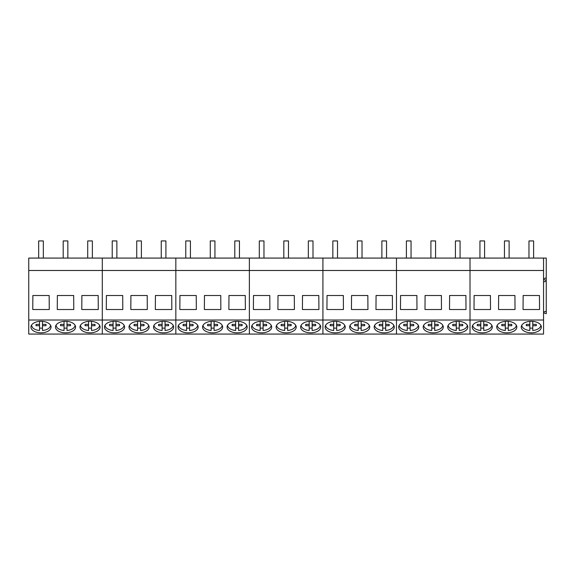 <?xml version="1.0" encoding="UTF-8"?>
<svg xmlns="http://www.w3.org/2000/svg" width="575" height="575" viewBox="0 0 575 575"><rect width="100%" height="100%" fill="white"/><g stroke="black" fill="none" stroke-linecap="round" stroke-linejoin="round"><path stroke-width="0.86" d="M43.333 258.082L43.333 240.925L38.676 240.925L38.676 258.082M67.85 258.082L67.85 240.925L63.193 240.925L63.193 258.082M92.367 258.082L92.367 240.925L87.709 240.925L87.709 258.082M116.876 258.082L116.876 240.925L112.218 240.925L112.218 258.082M141.393 258.082L141.393 240.925L136.735 240.925L136.735 258.082M165.909 258.082L165.909 240.925L161.252 240.925L161.252 258.082M190.426 258.082L190.426 240.925L185.768 240.925L185.768 258.082M214.935 258.082L214.935 240.925L210.278 240.925L210.278 258.082M239.452 258.082L239.452 240.925L234.794 240.925L234.794 258.082M263.968 258.082L263.968 240.925L259.311 240.925L259.311 258.082M288.478 258.082L288.478 240.925L283.82 240.925L283.82 258.082M312.994 258.082L312.994 240.925L308.337 240.925L308.337 258.082M337.511 258.082L337.511 240.925L332.853 240.925L332.853 258.082M362.027 258.082L362.027 240.925L357.37 240.925L357.37 258.082M386.537 258.082L386.537 240.925L381.879 240.925L381.879 258.082M411.053 258.082L411.053 240.925L406.396 240.925L406.396 258.082M435.57 258.082L435.57 240.925L430.912 240.925L430.912 258.082M460.079 258.082L460.079 240.925L455.422 240.925L455.422 258.082M484.596 258.082L484.596 240.925L479.938 240.925L479.938 258.082M509.112 258.082L509.112 240.925L504.455 240.925L504.455 258.082M533.622 258.082L533.622 240.925L528.964 240.925L528.964 258.082M31.431 325.306L32.595 327.692A9.581 5.498 180 0 0 39.538 330.488L39.538 325.73L36.096 325.73A5.046 2.897 180 0 1 35.959 325.055A5.046 2.897 180 0 1 36.096 324.386L36.096 325.73M42.478 321.36L42.478 330.488A9.581 5.498 180 0 0 50.578 325.299M39.538 328.073A9.581 5.498 180 0 0 42.478 328.073M39.538 321.36L39.538 324.379L36.096 324.386M42.478 324.379L45.914 324.386L45.914 325.73A5.046 2.897 180 0 0 46.057 325.055A5.046 2.897 180 0 0 45.914 324.386M42.478 325.73L45.914 325.73M39.538 324.379L39.538 325.73M55.948 325.306L57.112 327.692A9.581 5.498 180 0 0 64.048 330.488L64.048 325.73L60.612 325.73A5.046 2.897 180 0 1 60.476 325.055A5.046 2.897 180 0 1 60.612 324.386L60.612 325.73M66.995 321.36L66.995 330.488A9.581 5.498 180 0 0 75.088 325.299M64.048 328.073A9.581 5.498 180 0 0 66.995 328.073M64.048 321.36L64.048 324.379L60.612 324.386M66.995 324.379L70.43 324.386L70.43 325.73A5.046 2.897 180 0 0 70.567 325.055A5.046 2.897 180 0 0 70.43 324.386M66.995 325.73L70.43 325.73M64.048 324.379L64.048 325.73M80.464 325.306A9.581 5.498 180 0 0 81.628 327.692A9.581 5.498 180 0 0 88.564 330.488L88.564 325.73L85.129 325.73A5.046 2.897 180 0 1 84.985 325.055A5.046 2.897 180 0 1 85.129 324.386L85.129 325.73M91.504 321.36L91.504 330.488A9.581 5.498 180 0 0 99.604 325.299M88.564 328.073A9.581 5.498 180 0 0 91.504 328.073M88.564 321.36L88.564 324.379L85.129 324.386M91.504 324.379L94.947 324.386L94.947 325.73A5.046 2.897 180 0 0 95.083 325.055A5.046 2.897 180 0 0 94.947 324.386M91.504 325.73L94.947 325.73M88.564 324.379L88.564 325.73M104.981 325.306A9.581 5.498 180 0 0 106.138 327.692A9.581 5.498 180 0 0 113.081 330.488L113.081 325.73L109.638 325.73A5.046 2.897 180 0 1 109.502 325.055A5.046 2.897 180 0 1 109.638 324.386L109.638 325.73M116.021 321.36L116.021 330.488A9.581 5.498 180 0 0 124.121 325.299M113.081 328.073A9.581 5.498 180 0 0 116.021 328.073M113.081 321.36L113.081 324.379L109.638 324.386M116.021 324.379L119.463 324.386L119.463 325.73A5.046 2.897 180 0 0 119.6 325.055A5.046 2.897 180 0 0 119.463 324.386M116.021 325.73L119.463 325.73M113.081 324.379L113.081 325.73M129.49 325.306A9.581 5.498 180 0 0 130.654 327.692A9.581 5.498 180 0 0 137.597 330.488L137.597 325.73L134.155 325.73A5.046 2.897 180 0 1 134.018 325.055A5.046 2.897 180 0 1 134.155 324.386L134.155 325.73M140.537 321.36L140.537 330.488A9.581 5.498 180 0 0 148.638 325.299M137.597 328.073A9.581 5.498 180 0 0 140.537 328.073M137.597 321.36L137.597 324.379L134.155 324.386M140.537 324.379L143.973 324.386L143.973 325.73A5.046 2.897 180 0 0 144.109 325.055A5.046 2.897 180 0 0 143.973 324.386M140.537 325.73L143.973 325.73M137.597 324.379L137.597 325.73M154.007 325.306A9.581 5.498 180 0 0 155.171 327.692A9.581 5.498 180 0 0 162.107 330.488L162.107 325.73L158.671 325.73A5.046 2.897 180 0 1 158.535 325.055A5.046 2.897 180 0 1 158.671 324.386L158.671 325.73M165.054 321.36L165.054 330.488A9.581 5.498 180 0 0 173.147 325.299M162.107 328.073A9.581 5.498 180 0 0 165.054 328.073M162.107 321.36L162.107 324.379L158.671 324.386M165.054 324.379L168.489 324.386L168.489 325.73A5.046 2.897 180 0 0 168.626 325.055A5.046 2.897 180 0 0 168.489 324.386M165.054 325.73L168.489 325.73M162.107 324.379L162.107 325.73M178.523 325.306A9.581 5.498 180 0 0 179.688 327.692A9.581 5.498 180 0 0 186.623 330.488L186.623 325.73L183.181 325.73A5.046 2.897 180 0 1 183.044 325.055A5.046 2.897 180 0 1 183.181 324.386L183.181 325.73M189.563 321.36L189.563 330.488A9.581 5.498 180 0 0 197.663 325.299M186.623 328.073A9.581 5.498 180 0 0 189.563 328.073M186.623 321.36L186.623 324.379L183.181 324.386M189.563 324.379L193.006 324.386L193.006 325.73A5.046 2.897 180 0 0 193.143 325.055A5.046 2.897 180 0 0 193.006 324.386M189.563 325.73L193.006 325.73M186.623 324.379L186.623 325.73M203.04 325.306A9.581 5.498 180 0 0 204.197 327.692A9.581 5.498 180 0 0 211.14 330.488L211.14 325.73L207.697 325.73A5.046 2.897 180 0 1 207.561 325.055A5.046 2.897 180 0 1 207.697 324.386L207.697 325.73M214.08 321.36L214.08 330.488A9.581 5.498 180 0 0 222.18 325.299M211.14 328.073A9.581 5.498 180 0 0 214.08 328.073M211.14 321.36L211.14 324.379L207.697 324.386M214.08 324.379L217.515 324.386L217.515 325.73A5.046 2.897 180 0 0 217.659 325.055A5.046 2.897 180 0 0 217.515 324.386M214.08 325.73L217.515 325.73M211.14 324.379L211.14 325.73M227.549 325.306A9.581 5.498 180 0 0 228.713 327.692A9.581 5.498 180 0 0 235.649 330.488L235.649 325.73L232.214 325.73A5.046 2.897 180 0 1 232.077 325.055A5.046 2.897 180 0 1 232.214 324.386L232.214 325.73M238.596 321.36L238.596 330.488A9.581 5.498 180 0 0 246.689 325.299M235.649 328.073A9.581 5.498 180 0 0 238.596 328.073M235.649 321.36L235.649 324.379L232.214 324.386M238.596 324.379L242.032 324.386L242.032 325.73A5.046 2.897 180 0 0 242.168 325.055A5.046 2.897 180 0 0 242.032 324.386M238.596 325.73L242.032 325.73M235.649 324.379L235.649 325.73M252.066 325.306A9.581 5.498 180 0 0 253.23 327.692A9.581 5.498 180 0 0 260.166 330.488L260.166 325.73L256.73 325.73A5.046 2.897 180 0 1 256.587 325.055A5.046 2.897 180 0 1 256.73 324.386L256.73 325.73M263.106 321.36L263.106 330.488A9.581 5.498 180 0 0 271.206 325.299M260.166 328.073A9.581 5.498 180 0 0 263.106 328.073M260.166 321.36L260.166 324.379L256.73 324.386M263.106 324.379L266.548 324.386L266.548 325.73A5.046 2.897 180 0 0 266.685 325.055A5.046 2.897 180 0 0 266.548 324.386M263.106 325.73L266.548 325.73M260.166 324.379L260.166 325.73M276.582 325.306A9.581 5.498 180 0 0 277.739 327.692A9.581 5.498 180 0 0 284.683 330.488L284.683 325.73L281.24 325.73A5.046 2.897 180 0 1 281.103 325.055A5.046 2.897 180 0 1 281.24 324.386L281.24 325.73M287.622 321.36L287.622 330.488A9.581 5.498 180 0 0 295.723 325.299M284.683 328.073A9.581 5.498 180 0 0 287.622 328.073M284.683 321.36L284.683 324.379L281.24 324.386M287.622 324.379L291.065 324.386L291.065 325.73A5.046 2.897 180 0 0 291.202 325.055A5.046 2.897 180 0 0 291.065 324.386M287.622 325.73L291.065 325.73M284.683 324.379L284.683 325.73M301.092 325.306A9.581 5.498 180 0 0 302.256 327.692A9.581 5.498 180 0 0 309.192 330.488L309.192 325.73L305.756 325.73A5.046 2.897 180 0 1 305.62 325.055A5.046 2.897 180 0 1 305.756 324.386L305.756 325.73M312.139 321.36L312.139 330.488A9.581 5.498 180 0 0 320.232 325.299M309.192 328.073A9.581 5.498 180 0 0 312.139 328.073M309.192 321.36L309.192 324.379L305.756 324.386M312.139 324.379L315.574 324.386L315.574 325.73A5.046 2.897 180 0 0 315.711 325.055A5.046 2.897 180 0 0 315.574 324.386M312.139 325.73L315.574 325.73M309.192 324.379L309.192 325.73M325.608 325.306A9.581 5.498 180 0 0 326.772 327.692A9.581 5.498 180 0 0 333.708 330.488L333.708 325.73L330.273 325.73A5.046 2.897 180 0 1 330.136 325.055A5.046 2.897 180 0 1 330.273 324.386L330.273 325.73M336.648 321.36L336.648 330.488A9.581 5.498 180 0 0 344.748 325.299M333.708 328.073A9.581 5.498 180 0 0 336.648 328.073M333.708 321.36L333.708 324.379L330.273 324.386M336.648 324.379L340.091 324.386L340.091 325.73A5.046 2.897 180 0 0 340.228 325.055A5.046 2.897 180 0 0 340.091 324.386M336.648 325.73L340.091 325.73M333.708 324.379L333.708 325.73M350.125 325.306A9.581 5.498 180 0 0 351.289 327.692A9.581 5.498 180 0 0 358.225 330.488L358.225 325.73L354.782 325.73A5.046 2.897 180 0 1 354.646 325.055A5.046 2.897 180 0 1 354.782 324.386L354.782 325.73M361.165 321.36L361.165 330.488A9.581 5.498 180 0 0 369.265 325.299M358.225 328.073A9.581 5.498 180 0 0 361.165 328.073M358.225 321.36L358.225 324.379L354.782 324.386M361.165 324.379L364.607 324.386L364.607 325.73A5.046 2.897 180 0 0 364.744 325.055A5.046 2.897 180 0 0 364.607 324.386M361.165 325.73L364.607 325.73M358.225 324.379L358.225 325.73M374.634 325.306A9.581 5.498 180 0 0 375.798 327.692A9.581 5.498 180 0 0 382.742 330.488L382.742 325.73L379.299 325.73A5.046 2.897 180 0 1 379.162 325.055A5.046 2.897 180 0 1 379.299 324.386L379.299 325.73M385.681 321.36L385.681 330.488A9.581 5.498 180 0 0 393.782 325.299M382.742 328.073A9.581 5.498 180 0 0 385.681 328.073M382.742 321.36L382.742 324.379L379.299 324.386M385.681 324.379L389.117 324.386L389.117 325.73A5.046 2.897 180 0 0 389.253 325.055A5.046 2.897 180 0 0 389.117 324.386M385.681 325.73L389.117 325.73M382.742 324.379L382.742 325.73M399.151 325.306A9.581 5.498 180 0 0 400.315 327.692A9.581 5.498 180 0 0 407.251 330.488L407.251 325.73L403.815 325.73A5.046 2.897 180 0 1 403.679 325.055A5.046 2.897 180 0 1 403.815 324.386L403.815 325.73M410.198 321.36L410.198 330.488A9.581 5.498 180 0 0 418.291 325.299M407.251 328.073A9.581 5.498 180 0 0 410.198 328.073M407.251 321.36L407.251 324.379L403.815 324.386M410.198 324.379L413.633 324.386L413.633 325.73A5.046 2.897 180 0 0 413.77 325.055A5.046 2.897 180 0 0 413.633 324.386M410.198 325.73L413.633 325.73M407.251 324.379L407.251 325.73M423.667 325.306A9.581 5.498 180 0 0 424.832 327.692A9.581 5.498 180 0 0 431.768 330.488L431.768 325.73L428.332 325.73A5.046 2.897 180 0 1 428.188 325.055A5.046 2.897 180 0 1 428.332 324.386L428.332 325.73M434.707 321.36L434.707 330.488A9.581 5.498 180 0 0 442.808 325.299M431.768 328.073A9.581 5.498 180 0 0 434.707 328.073M431.768 321.36L431.768 324.379L428.332 324.386M434.707 324.379L438.15 324.386L438.15 325.73A5.046 2.897 180 0 0 438.287 325.055A5.046 2.897 180 0 0 438.15 324.386M434.707 325.73L438.15 325.73M431.768 324.379L431.768 325.73M448.184 325.306A9.581 5.498 180 0 0 449.341 327.692A9.581 5.498 180 0 0 456.284 330.488L456.284 325.73L452.841 325.73A5.046 2.897 180 0 1 452.705 325.055A5.046 2.897 180 0 1 452.841 324.386L452.841 325.73M459.224 321.36L459.224 330.488A9.581 5.498 180 0 0 467.324 325.299M456.284 328.073A9.581 5.498 180 0 0 459.224 328.073M456.284 321.36L456.284 324.379L452.841 324.386M459.224 324.379L462.659 324.386L462.659 325.73A5.046 2.897 180 0 0 462.803 325.055A5.046 2.897 180 0 0 462.659 324.386M459.224 325.73L462.659 325.73M456.284 324.379L456.284 325.73M472.693 325.306A9.581 5.498 180 0 0 473.857 327.692A9.581 5.498 180 0 0 480.793 330.488L480.793 325.73L477.358 325.73A5.046 2.897 180 0 1 477.221 325.055A5.046 2.897 180 0 1 477.358 324.386L477.358 325.73M483.74 321.36L483.74 330.488A9.581 5.498 180 0 0 491.833 325.299M480.793 328.073A9.581 5.498 180 0 0 483.74 328.073M480.793 321.36L480.793 324.379L477.358 324.386M483.74 324.379L487.176 324.386L487.176 325.73A5.046 2.897 180 0 0 487.312 325.055A5.046 2.897 180 0 0 487.176 324.386M483.74 325.73L487.176 325.73M480.793 324.379L480.793 325.73M497.21 325.306A9.581 5.498 180 0 0 498.374 327.692A9.581 5.498 180 0 0 505.31 330.488L505.31 325.73L501.874 325.73A5.046 2.897 180 0 1 501.731 325.055A5.046 2.897 180 0 1 501.874 324.386L501.874 325.73M508.25 321.36L508.25 330.488A9.581 5.498 180 0 0 516.35 325.299M505.31 328.073A9.581 5.498 180 0 0 508.25 328.073M505.31 321.36L505.31 324.379L501.874 324.386M508.25 324.379L511.692 324.386L511.692 325.73A5.046 2.897 180 0 0 511.829 325.055A5.046 2.897 180 0 0 511.692 324.386M508.25 325.73L511.692 325.73M505.31 324.379L505.31 325.73M521.726 325.306A9.581 5.498 180 0 0 522.883 327.692A9.581 5.498 180 0 0 529.827 330.488L529.827 325.73L526.384 325.73A5.046 2.897 180 0 1 526.247 325.055A5.046 2.897 180 0 1 526.384 324.386L526.384 325.73M532.766 321.36L532.766 330.488A9.581 5.498 180 0 0 540.867 325.299M529.827 328.073A9.581 5.498 180 0 0 532.766 328.073M529.827 321.36L529.827 324.379L526.384 324.386M532.766 324.379L536.209 324.386L536.209 325.73A5.046 2.897 180 0 0 536.346 325.055A5.046 2.897 180 0 0 536.209 324.386M532.766 325.73L536.209 325.73M529.827 324.379L529.827 325.73M28.75 320.016L28.75 334.075L543.555 334.075L543.555 320.016L470.012 320.016L470.012 334.075L470.012 320.016L396.47 320.016L396.47 334.075L396.47 320.016L322.92 320.016L322.92 334.075L322.92 320.016L249.377 320.016L249.377 334.075L249.377 320.016L175.835 320.016L175.835 334.075L175.835 320.016L102.292 320.016L102.292 334.075L102.292 320.016L28.75 320.016L28.75 270.487L102.292 270.487L102.292 320.016L102.292 270.487L175.835 270.487L175.835 320.016L175.835 270.487L249.377 270.487L249.377 320.016L249.377 270.487L322.92 270.487L322.92 320.016L322.92 270.487L396.47 270.487L396.47 320.016L396.47 270.487L470.012 270.487L470.012 320.016L470.012 270.487L543.555 270.487L543.555 320.016M543.555 270.487L543.555 258.082L470.012 258.082L470.012 270.487L470.012 258.082L396.47 258.082L396.47 270.487L396.47 258.082L322.92 258.082L322.92 270.487L322.92 258.082L249.377 258.082L249.377 270.487L249.377 258.082L175.835 258.082L175.835 270.487L175.835 258.082L102.292 258.082L102.292 270.487L102.292 258.082L28.75 258.082L28.75 270.487M36.189 332.127A10.048 5.764 180 0 0 51.06 327.067A10.048 5.764 180 0 0 45.828 322.007A10.048 5.764 180 0 0 30.957 327.067A10.048 5.764 180 0 0 36.189 332.127M60.706 332.127A10.048 5.764 180 0 0 75.569 327.067A10.048 5.764 180 0 0 70.337 322.007A10.048 5.764 180 0 0 55.473 327.067A10.048 5.764 180 0 0 60.706 332.127M85.215 332.127A10.048 5.764 180 0 0 100.086 327.067A10.048 5.764 180 0 0 94.853 322.007A10.048 5.764 180 0 0 79.983 327.067A10.048 5.764 180 0 0 85.215 332.127M32.761 309.515L32.861 295.5L49.155 295.5L49.256 309.515L32.761 309.515M57.27 309.515L57.371 295.5L73.672 295.5L73.772 309.515L57.27 309.515M81.787 309.515L81.887 295.5L98.181 295.5L98.282 309.515L81.787 309.515M109.732 332.127A10.048 5.764 180 0 0 124.603 327.067A10.048 5.764 180 0 0 119.37 322.007A10.048 5.764 180 0 0 104.499 327.067A10.048 5.764 180 0 0 109.732 332.127M134.248 332.127A10.048 5.764 180 0 0 149.119 327.067A10.048 5.764 180 0 0 143.887 322.007A10.048 5.764 180 0 0 129.016 327.067A10.048 5.764 180 0 0 134.248 332.127M158.757 332.127A10.048 5.764 180 0 0 173.628 327.067A10.048 5.764 180 0 0 168.396 322.007A10.048 5.764 180 0 0 153.525 327.067A10.048 5.764 180 0 0 158.757 332.127M106.303 309.515L106.404 295.5L122.698 295.5L122.798 309.515L106.303 309.515M130.82 309.515L130.913 295.5L147.214 295.5L147.315 309.515L130.82 309.515M155.329 309.515L155.43 295.5L171.731 295.5L171.832 309.515L155.329 309.515M183.274 332.127A10.048 5.764 180 0 0 198.145 327.067A10.048 5.764 180 0 0 192.912 322.007A10.048 5.764 180 0 0 178.042 327.067A10.048 5.764 180 0 0 183.274 332.127M207.791 332.127A10.048 5.764 180 0 0 222.662 327.067A10.048 5.764 180 0 0 217.429 322.007A10.048 5.764 180 0 0 202.558 327.067A10.048 5.764 180 0 0 207.791 332.127M232.307 332.127A10.048 5.764 180 0 0 247.171 327.067A10.048 5.764 180 0 0 241.938 322.007A10.048 5.764 180 0 0 227.075 327.067A10.048 5.764 180 0 0 232.307 332.127M179.846 309.515L179.946 295.5L196.24 295.5L196.341 309.515L179.846 309.515M204.362 309.515L204.463 295.5L220.757 295.5L220.857 309.515L204.362 309.515M228.872 309.515L228.972 295.5L245.273 295.5L245.374 309.515L228.872 309.515M256.817 332.127A10.048 5.764 180 0 0 271.688 327.067A10.048 5.764 180 0 0 266.455 322.007A10.048 5.764 180 0 0 251.584 327.067A10.048 5.764 180 0 0 256.817 332.127M281.333 332.127A10.048 5.764 180 0 0 296.204 327.067A10.048 5.764 180 0 0 290.972 322.007A10.048 5.764 180 0 0 276.101 327.067A10.048 5.764 180 0 0 281.333 332.127M305.85 332.127A10.048 5.764 180 0 0 320.721 327.067A10.048 5.764 180 0 0 315.488 322.007A10.048 5.764 180 0 0 300.617 327.067A10.048 5.764 180 0 0 305.85 332.127M253.388 309.515L253.489 295.5L269.783 295.5L269.883 309.515L253.388 309.515M277.905 309.515L278.005 295.5L294.299 295.5L294.4 309.515L277.905 309.515M302.414 309.515L302.515 295.5L318.816 295.5L318.917 309.515L302.414 309.515M330.359 332.127A10.048 5.764 180 0 0 345.23 327.067A10.048 5.764 180 0 0 339.998 322.007A10.048 5.764 180 0 0 325.127 327.067A10.048 5.764 180 0 0 330.359 332.127M354.876 332.127A10.048 5.764 180 0 0 369.747 327.067A10.048 5.764 180 0 0 364.514 322.007A10.048 5.764 180 0 0 349.643 327.067A10.048 5.764 180 0 0 354.876 332.127M379.392 332.127A10.048 5.764 180 0 0 394.263 327.067A10.048 5.764 180 0 0 389.031 322.007A10.048 5.764 180 0 0 374.16 327.067A10.048 5.764 180 0 0 379.392 332.127M326.931 309.515L327.031 295.5L343.332 295.5L343.426 309.515L326.931 309.515M351.447 309.515L351.548 295.5L367.842 295.5L367.942 309.515L351.447 309.515M375.964 309.515L376.064 295.5L392.358 295.5L392.459 309.515L375.964 309.515M403.909 332.127A10.048 5.764 180 0 0 418.772 327.067A10.048 5.764 180 0 0 413.54 322.007A10.048 5.764 180 0 0 398.676 327.067A10.048 5.764 180 0 0 403.909 332.127M428.418 332.127A10.048 5.764 180 0 0 443.289 327.067A10.048 5.764 180 0 0 438.057 322.007A10.048 5.764 180 0 0 423.186 327.067A10.048 5.764 180 0 0 428.418 332.127M452.935 332.127A10.048 5.764 180 0 0 467.806 327.067A10.048 5.764 180 0 0 462.573 322.007A10.048 5.764 180 0 0 447.702 327.067A10.048 5.764 180 0 0 452.935 332.127M400.473 309.515L400.574 295.5L416.875 295.5L416.976 309.515L400.473 309.515M424.99 309.515L425.09 295.5L441.384 295.5L441.485 309.515L424.99 309.515M449.506 309.515L449.607 295.5L465.901 295.5L466.002 309.515L449.506 309.515M543.555 281.98L546.25 281.082L546.25 313.691L543.555 312.8M543.555 317.271L543.555 318.521M477.451 332.127A10.048 5.764 180 0 0 492.315 327.067A10.048 5.764 180 0 0 487.082 322.007A10.048 5.764 180 0 0 472.219 327.067A10.048 5.764 180 0 0 477.451 332.127M501.961 332.127A10.048 5.764 180 0 0 516.832 327.067A10.048 5.764 180 0 0 511.599 322.007A10.048 5.764 180 0 0 496.728 327.067A10.048 5.764 180 0 0 501.961 332.127M526.477 332.127A10.048 5.764 180 0 0 541.348 327.067A10.048 5.764 180 0 0 536.116 322.007A10.048 5.764 180 0 0 521.245 327.067A10.048 5.764 180 0 0 526.477 332.127M474.016 309.515L474.116 295.5L490.418 295.5L490.518 309.515L474.016 309.515M498.532 309.515L498.633 295.5L514.927 295.5L515.027 309.515L498.532 309.515M523.049 309.515L523.149 295.5L539.443 295.5L539.544 309.515L523.049 309.515M543.555 258.082L546.25 258.082L546.25 280.348L543.555 279.457M543.555 312.096L546.25 311.204M543.555 278.753L546.25 277.862"/></g></svg>
